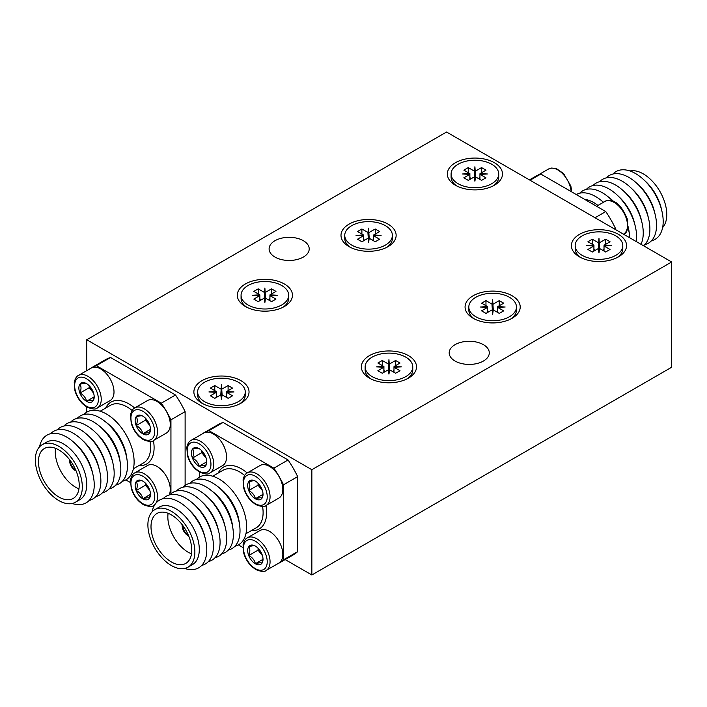 <?xml version="1.0" encoding="UTF-8"?>
<svg xmlns="http://www.w3.org/2000/svg" width="707" height="707" viewBox="0 0 707 707"><rect width="100%" height="100%" fill="white"/><g stroke="black" fill="none" stroke-linecap="round" stroke-linejoin="round"><path stroke-width="1.06" d="M75.64 469.828A6.893 3.977 60 0 1 70.373 460.708M76.1 470.906A7.963 4.596 60 0 1 69.666 459.771M58.831 449.917A28.828 16.641 60 0 1 77.664 475.316A28.828 16.641 60 0 1 73.245 498.417A28.828 16.641 60 0 1 44.417 481.776A28.828 16.641 60 0 1 44.426 448.485A28.828 16.641 60 0 1 58.831 449.917M78.954 488.855A28.828 16.641 60 0 1 55.553 448.326M42.226 444.685L46.662 442.131A33.211 19.177 60 0 1 79.873 461.309A33.211 19.177 60 0 1 79.873 499.655L75.437 502.217A33.211 19.177 60 0 1 49.843 493.318A33.211 19.177 60 0 1 35.35 459.895A33.211 19.177 60 0 1 42.226 444.685A33.211 19.177 60 0 1 75.437 463.863A33.211 19.177 60 0 1 75.437 502.217M39.512 446.886A39.106 22.58 60 0 1 74.862 443.28A39.106 22.58 60 0 1 92.971 474.653A39.106 22.58 60 0 1 72.176 503.472M74.862 443.28L76.939 445.233A33.211 19.177 60 0 1 92.325 471.878L92.971 474.653M50.648 433.683A39.106 22.58 60 0 1 81.508 439.445A39.106 22.58 60 0 1 99.616 470.818A39.106 22.58 60 0 1 89.179 500.423M81.508 439.445L83.585 441.398A33.211 19.177 60 0 1 98.971 468.043L99.616 470.818M57.294 429.847A39.106 22.58 60 0 1 88.154 435.609A39.106 22.58 60 0 1 106.262 466.982A39.106 22.58 60 0 1 95.825 496.588M88.154 435.609L90.231 437.562A33.211 19.177 60 0 1 105.617 464.207L106.262 466.982M63.939 426.012A39.106 22.58 60 0 1 94.8 431.774A39.106 22.58 60 0 1 112.917 463.147A39.106 22.58 60 0 1 102.471 492.752M94.8 431.774L96.877 433.727A33.211 19.177 60 0 1 112.263 460.372L112.917 463.147M70.585 422.176A39.106 22.58 60 0 1 97.964 424.942A39.106 22.58 60 0 1 120.411 463.819A39.106 22.58 60 0 1 109.117 488.917M97.964 424.942L100.624 427.019A33.662 19.434 60 0 1 119.943 460.478L120.411 463.819M77.231 418.332A39.106 22.58 60 0 1 104.609 421.107A39.106 22.58 60 0 1 127.057 459.983A39.106 22.58 60 0 1 115.762 485.082M104.609 421.107L107.27 423.184A33.662 19.434 60 0 1 126.588 456.642L127.057 459.983M83.877 414.496A39.106 22.58 60 0 1 126.023 434.664A39.106 22.58 60 0 1 122.408 481.237M169.132 495.015A18.797 10.852 -120 0 0 170.272 489.438A18.797 10.852 -120 0 0 162.071 470.517A18.797 10.852 -120 0 0 147.586 465.489L134.825 472.85C132.845 473.69 131.414 476.023 130.521 479.841L131.228 488.263C132.748 493.398 135.391 497.808 139.155 501.493L143.221 504.586C148.885 506.813 152.359 507.087 153.622 505.417A18.797 10.852 -120 0 0 155.31 504.003M153.622 440.434L166.384 433.064A18.797 10.852 -120 0 0 170.272 424.456A18.797 10.852 -120 0 0 162.071 405.544A18.797 10.852 -120 0 0 147.586 400.507L134.825 407.868C132.845 408.708 131.414 411.041 130.521 414.859L131.228 423.281C132.748 428.415 135.391 432.825 139.155 436.519L143.221 439.604C148.885 441.831 152.359 442.114 153.622 440.434A18.797 10.852 -120 0 0 153.622 418.73A18.797 10.852 -120 0 0 134.825 407.868M97.345 407.948L110.106 400.577A18.797 10.852 -120 0 0 114.004 391.97A18.797 10.852 -120 0 0 105.794 373.049A18.797 10.852 -120 0 0 91.309 368.011L78.548 375.382C76.568 376.221 75.136 378.545 74.244 382.372L74.951 390.794C76.471 395.929 79.113 400.339 82.878 404.024L86.943 407.108C92.617 409.344 96.081 409.618 97.345 407.948A18.797 10.852 -120 0 0 97.345 386.234A18.797 10.852 -120 0 0 78.548 375.382M125.855 479.912L130.344 482.501M170.944 493.786L170.944 419.825A75.198 43.419 -120 0 0 161.329 403.176L96.355 365.669A75.198 43.419 -120 0 0 91.247 367.905A75.198 43.419 -120 0 0 89.153 369.257M86.749 407.002L86.749 412.181M96.355 365.669L110.539 357.486A75.198 43.419 -120 0 0 105.423 359.722L91.247 367.905M161.329 403.176L175.513 394.992L110.539 357.486M170.944 419.825L185.119 411.633A75.198 43.419 -120 0 0 175.513 394.992M185.119 485.417L185.119 411.633M651.483 240.769A39.106 22.58 -120 0 0 661.92 211.154L661.266 208.379A33.211 19.177 -120 0 0 645.889 181.734L643.812 179.781A39.106 22.58 -120 0 0 612.942 174.019M662.618 227.566A33.211 19.177 -120 0 0 659.896 191.411A33.211 19.177 -120 0 0 629.946 170.979M661.92 211.154A39.106 22.58 -120 0 0 643.812 179.781M644.837 244.604A39.106 22.58 -120 0 0 655.274 214.999L654.62 212.224A33.211 19.177 -120 0 0 639.243 185.57L637.157 183.626A39.106 22.58 -120 0 0 606.297 177.864M655.274 214.999A39.106 22.58 -120 0 0 637.157 183.626M643.573 245.78A39.106 22.58 -120 0 0 648.628 218.834L647.974 216.059A33.211 19.177 -120 0 0 632.588 189.414L630.511 187.461A39.106 22.58 -120 0 0 599.651 181.699M648.628 218.834A39.106 22.58 -120 0 0 630.511 187.461M640.993 244.286A39.106 22.58 -120 0 0 641.983 222.67L641.329 219.895A33.211 19.177 -120 0 0 625.942 193.25L623.866 191.297A39.106 22.58 -120 0 0 593.005 185.534M641.983 222.67A39.106 22.58 -120 0 0 623.866 191.297M636.265 241.555A39.106 22.58 -120 0 0 635.337 226.505L634.683 223.73A33.211 19.177 -120 0 0 619.297 197.085L617.22 195.132A39.106 22.58 -120 0 0 586.359 189.37M635.337 226.505A39.106 22.58 -120 0 0 617.22 195.132M629.857 237.852A39.106 22.58 -120 0 0 629.539 234.857L629.071 231.516A33.662 19.434 -120 0 0 627.984 226.231M613.782 201.636A33.662 19.434 -120 0 0 609.752 198.057L607.092 195.98A39.106 22.58 -120 0 0 579.713 193.205M629.539 234.857A39.106 22.58 -120 0 0 627.86 227.23M612.863 201.248A39.106 22.58 -120 0 0 607.092 195.98M603.539 202.237A33.662 19.434 -120 0 0 603.106 201.893L600.446 199.816A39.106 22.58 -120 0 0 576.276 194.54M603.398 202.317A39.106 22.58 -120 0 0 600.446 199.816M597.954 205.463A33.211 19.177 -120 0 0 584.716 199.409M529.455 179.887L535.685 176.299A75.198 43.419 60 0 1 540.793 174.055L605.766 211.57A75.198 43.419 60 0 1 615.373 228.211L615.373 229.492M615.373 228.211L614.259 228.856M605.766 211.57L595.047 217.756M540.793 174.055L530.073 180.25M202.555 451.579A8.952 5.17 -120 0 0 205.905 457.385M199.074 466.311A10.844 6.257 -120 0 0 206.744 461.883A10.844 6.257 -120 0 0 199.074 448.609A10.844 6.257 -120 0 0 191.411 453.037A10.844 6.257 -120 0 0 199.074 466.311M206.727 461.256L205.719 465.648C204.897 465.056 202.697 465.25 199.118 466.24C198.296 462.705 196.095 459.974 192.516 458.03C193.895 454.301 193.895 451.366 192.516 449.228C196.095 448.229 198.296 448.035 199.118 448.636M209.899 472.921L222.661 465.559A18.797 10.852 -120 0 0 226.549 456.952A18.797 10.852 -120 0 0 218.348 438.031A18.797 10.852 -120 0 0 203.855 432.993L191.093 440.364C189.123 441.195 187.691 443.528 186.798 447.345L187.496 455.768C189.016 460.902 191.659 465.321 195.432 469.006L199.489 472.09C205.163 474.326 208.636 474.6 209.899 472.921A18.797 10.852 -120 0 0 209.899 451.216A18.797 10.852 -120 0 0 191.093 440.364M206.144 458.109L201.778 452.683L201.778 450.739M201.778 452.683L192.516 458.03M206.665 461.883L199.118 466.24M258.833 549.056A8.952 5.17 -120 0 0 262.182 554.862M255.351 563.779A10.844 6.257 -120 0 0 263.022 559.361A10.844 6.257 -120 0 0 255.351 546.078A10.844 6.257 -120 0 0 247.689 550.506A10.844 6.257 -120 0 0 255.351 563.779M262.995 558.724L261.997 563.117C261.175 562.525 258.974 562.719 255.395 563.709C254.573 560.183 252.372 557.443 248.793 555.499C250.172 551.769 250.172 548.835 248.793 546.697C252.372 545.707 254.573 545.504 255.395 546.104M266.168 570.39L278.929 563.028A18.797 10.852 -120 0 0 282.827 554.421A18.797 10.852 -120 0 0 274.616 535.499A18.797 10.852 -120 0 0 260.132 530.462L247.37 537.833C245.4 538.672 243.959 540.996 243.067 544.823L243.774 553.245C245.294 558.38 247.936 562.79 251.71 566.475L255.766 569.559C261.44 571.795 264.904 572.069 266.168 570.39A18.797 10.852 -120 0 0 266.168 548.685A18.797 10.852 -120 0 0 247.37 537.833M262.421 555.578L258.055 550.152L258.055 548.208M258.055 550.152L248.793 555.499M262.942 559.352L255.395 563.709M258.833 484.074A8.952 5.17 -120 0 0 262.182 489.88M255.351 498.806A10.844 6.257 -120 0 0 263.022 494.379A10.844 6.257 -120 0 0 255.351 481.096A10.844 6.257 -120 0 0 247.689 485.523A10.844 6.257 -120 0 0 255.351 498.806M262.995 493.742L261.997 498.143C261.175 497.542 258.974 497.737 255.395 498.727C254.573 495.2 252.372 492.461 248.793 490.517C250.172 486.787 250.172 483.853 248.793 481.714C252.372 480.725 254.573 480.53 255.395 481.122M266.168 505.417L278.929 498.046A18.797 10.852 -120 0 0 282.827 489.438A18.797 10.852 -120 0 0 274.616 470.517A18.797 10.852 -120 0 0 260.132 465.48L247.37 472.85C245.4 473.69 243.959 476.014 243.067 479.841L243.774 488.263C245.294 493.398 247.936 497.808 251.71 501.493L255.766 504.586C261.44 506.813 264.904 507.087 266.168 505.417A18.797 10.852 -120 0 0 266.168 483.703A18.797 10.852 -120 0 0 247.37 472.85M262.421 490.596L258.055 485.17L258.055 483.226M258.055 485.17L248.793 490.517M262.942 494.37L255.395 498.727M191.5 553.828A28.828 16.641 60 0 1 168.107 513.309M171.386 514.89A28.828 16.641 60 0 1 190.218 540.298A28.828 16.641 60 0 1 185.8 563.391A28.828 16.641 60 0 1 156.972 546.75A28.828 16.641 60 0 1 156.972 513.468A28.828 16.641 60 0 1 171.386 514.89M147.896 524.868A33.211 19.177 60 0 1 154.78 509.667A33.211 19.177 60 0 1 187.991 528.845A33.211 19.177 60 0 1 187.991 567.191A33.211 19.177 60 0 1 162.398 558.291A33.211 19.177 60 0 1 147.896 524.868M238.4 544.885L242.89 547.483M276.773 564.274A75.198 43.419 -120 0 0 278.991 563.134L293.175 554.951A75.198 43.419 -120 0 0 297.665 551.637L297.665 476.615A75.198 43.419 -120 0 0 288.058 459.974L223.085 422.459A75.198 43.419 -120 0 0 217.977 424.704L203.793 432.887A75.198 43.419 -120 0 0 201.698 434.239M278.991 563.134A75.198 43.419 -120 0 0 283.489 559.829L297.665 551.637M283.489 559.829L283.489 484.799L297.665 476.615M283.489 484.799A75.198 43.419 -120 0 0 273.883 468.158L288.058 459.974M273.883 468.158L208.91 430.651L223.085 422.459M208.91 430.651A75.198 43.419 -120 0 0 203.793 432.887M199.303 471.976L199.303 477.163M196.431 479.479A39.106 22.58 60 0 1 238.568 499.646A39.106 22.58 60 0 1 234.963 546.219M189.776 483.314A39.106 22.58 60 0 1 217.164 486.089L219.815 488.157A33.662 19.434 60 0 1 239.134 521.625L239.602 524.956A39.106 22.58 60 0 1 228.317 550.055M217.164 486.089A39.106 22.58 60 0 1 239.602 524.956M183.131 487.15A39.106 22.58 60 0 1 210.509 489.924L213.169 492.001A33.662 19.434 60 0 1 232.488 525.46L232.957 528.801A39.106 22.58 60 0 1 221.671 553.89M210.509 489.924A39.106 22.58 60 0 1 232.957 528.801M176.485 490.985A39.106 22.58 60 0 1 207.345 496.747L209.422 498.7A33.211 19.177 60 0 1 224.808 525.345L225.462 528.12A39.106 22.58 60 0 1 215.025 557.735M207.345 496.747A39.106 22.58 60 0 1 225.462 528.12M169.839 494.829A39.106 22.58 60 0 1 200.7 500.591L202.776 502.544A33.211 19.177 60 0 1 218.163 529.189L218.816 531.964A39.106 22.58 60 0 1 208.371 561.57M200.7 500.591A39.106 22.58 60 0 1 218.816 531.964M163.193 498.665A39.106 22.58 60 0 1 194.054 504.427L196.131 506.38A33.211 19.177 60 0 1 211.517 533.025L212.171 535.8A39.106 22.58 60 0 1 201.725 565.406M194.054 504.427A39.106 22.58 60 0 1 212.171 535.8M152.058 511.868A39.106 22.58 60 0 1 187.408 508.262L189.485 510.215A33.211 19.177 60 0 1 204.871 536.86L205.525 539.635A39.106 22.58 60 0 1 184.73 568.446M187.408 508.262A39.106 22.58 60 0 1 205.525 539.635M154.78 509.667L159.208 507.113A33.211 19.177 60 0 1 192.419 526.282A33.211 19.177 60 0 1 192.419 564.637L187.991 567.191M188.645 535.888A7.963 4.596 60 0 1 182.22 524.753M188.186 534.81A6.893 3.977 60 0 1 182.919 525.69M94.172 396.274L93.174 400.675C92.352 400.074 90.151 400.268 86.572 401.258C85.75 397.732 83.55 394.992 79.971 393.048C81.34 389.318 81.34 386.384 79.971 384.246C83.55 383.256 85.75 383.053 86.572 383.654M94.119 396.901L86.572 401.258M93.598 393.127L89.232 387.701L79.971 393.048M89.232 387.701L89.232 385.757M90.01 386.605A8.952 5.17 -120 0 0 93.359 392.412M86.528 401.337A10.844 6.257 -120 0 0 94.19 396.91A10.844 6.257 -120 0 0 86.528 383.627A10.844 6.257 -120 0 0 78.866 388.055A10.844 6.257 -120 0 0 86.528 401.337M150.45 428.76L149.451 433.161C148.62 432.56 146.42 432.764 142.849 433.753C142.019 430.218 139.818 427.479 136.239 425.534C137.618 421.805 137.618 418.871 136.239 416.732C139.818 415.743 142.019 415.548 142.849 416.14M150.388 429.396L142.849 433.753M149.866 425.614L145.509 420.188L136.239 425.534M145.509 420.188L145.509 418.252M146.278 419.092A8.952 5.17 -120 0 0 149.637 424.898M142.805 433.824A10.844 6.257 -120 0 0 150.467 429.396A10.844 6.257 -120 0 0 142.805 416.123A10.844 6.257 -120 0 0 135.134 420.55A10.844 6.257 -120 0 0 142.805 433.824M150.45 493.742L149.451 498.143C148.62 497.542 146.42 497.737 142.849 498.735C142.019 495.2 139.818 492.461 136.239 490.517C137.618 486.787 137.618 483.853 136.239 481.714C139.818 480.725 142.019 480.53 142.849 481.122M150.388 494.379L142.849 498.735M149.866 490.596L145.509 485.17L136.239 490.517M145.509 485.17L145.509 483.226M146.278 484.074A8.952 5.17 -120 0 0 149.637 489.88M142.805 498.806A10.844 6.257 -120 0 0 150.467 494.379A10.844 6.257 -120 0 0 142.805 481.105A10.844 6.257 -120 0 0 135.134 485.523A10.844 6.257 -120 0 0 142.805 498.806M274.979 257.074A20.052 11.577 0 0 0 296.834 259.584A20.052 11.577 0 0 0 309.215 248.891A20.052 11.577 0 0 0 289.163 237.313A20.052 11.577 0 0 0 269.111 248.891A20.052 11.577 0 0 0 274.979 257.074M455.061 361.038A20.052 11.577 0 0 0 476.916 363.548A20.052 11.577 0 0 0 489.288 352.855A20.052 11.577 0 0 0 469.236 341.278A20.052 11.577 0 0 0 449.184 352.855A20.052 11.577 0 0 0 455.061 361.038M451.101 173.984A23.808 13.751 0 0 0 474.91 187.726A23.808 13.751 0 0 0 498.727 173.984A23.808 13.751 0 0 0 484.021 161.284A23.808 13.751 0 0 0 458.074 164.263A23.808 13.751 0 0 0 451.101 173.984L451.101 177.05A23.808 13.751 0 0 0 456.837 186.003M494.405 185.234A27.573 15.916 180 0 1 455.414 185.234A27.573 15.916 180 0 1 455.414 162.725A27.573 15.916 180 0 1 494.405 162.725A27.573 15.916 180 0 1 494.405 185.234L494.405 185.234M492.982 186.003A23.808 13.751 0 0 0 498.727 177.05L498.727 173.984M344.751 235.378A23.808 13.751 0 0 0 368.568 249.129A23.808 13.751 0 0 0 392.376 235.378A23.808 13.751 0 0 0 377.679 222.678A23.808 13.751 0 0 0 351.724 225.657A23.808 13.751 0 0 0 344.751 235.378L344.751 238.453A23.808 13.751 0 0 0 350.495 247.406M388.063 246.637A27.573 15.916 180 0 1 349.072 246.637A27.573 15.916 180 0 1 349.072 224.128A27.573 15.916 180 0 1 388.063 224.128A27.573 15.916 180 0 1 388.063 246.637L388.063 246.637M386.632 247.406A23.808 13.751 0 0 0 392.376 238.453L392.376 235.378M241.069 295.243A23.808 13.751 0 0 0 264.878 308.994A23.808 13.751 0 0 0 288.695 295.243A23.808 13.751 0 0 0 273.989 282.544A23.808 13.751 0 0 0 248.042 285.522A23.808 13.751 0 0 0 241.069 295.243L241.069 298.31A23.808 13.751 0 0 0 246.805 307.262M284.373 306.502A27.573 15.916 180 0 1 245.382 306.502A27.573 15.916 180 0 1 245.382 283.984A27.573 15.916 180 0 1 284.373 283.984A27.573 15.916 180 0 1 284.373 306.502L284.373 306.502M282.95 307.262A23.808 13.751 0 0 0 288.695 298.31L288.695 295.243M197.642 391.943A23.808 13.751 0 0 0 221.45 405.694A23.808 13.751 0 0 0 245.267 391.943A23.808 13.751 0 0 0 230.57 379.244A23.808 13.751 0 0 0 204.615 382.222A23.808 13.751 0 0 0 197.642 391.943L197.642 395.019A23.808 13.751 0 0 0 203.386 403.971M240.954 403.202A27.573 15.916 180 0 1 201.955 403.202A27.573 15.916 180 0 1 201.955 380.684A27.573 15.916 180 0 1 240.954 380.684A27.573 15.916 180 0 1 240.954 403.202L240.954 403.202M239.523 403.971A23.808 13.751 0 0 0 245.267 395.019L245.267 391.943M365.139 366.871A23.808 13.751 0 0 0 388.947 380.622A23.808 13.751 0 0 0 412.764 366.871A23.808 13.751 0 0 0 398.059 354.172A23.808 13.751 0 0 0 372.112 357.15A23.808 13.751 0 0 0 365.139 366.871L365.139 369.947A23.808 13.751 0 0 0 370.875 378.899M408.443 378.13A27.573 15.916 180 0 1 369.452 378.13A27.573 15.916 180 0 1 369.452 355.621A27.573 15.916 180 0 1 408.443 355.621A27.573 15.916 180 0 1 408.443 378.13L408.443 378.13M407.02 378.899A23.808 13.751 0 0 0 412.764 369.947L412.764 366.871M468.821 307.015A23.808 13.751 0 0 0 492.638 320.757A23.808 13.751 0 0 0 516.446 307.015A23.808 13.751 0 0 0 501.749 294.306A23.808 13.751 0 0 0 475.793 297.293A23.808 13.751 0 0 0 468.821 307.015L468.821 310.081A23.808 13.751 0 0 0 474.565 319.034M512.133 318.265A27.573 15.916 180 0 1 473.142 318.265A27.573 15.916 180 0 1 473.142 295.756A27.573 15.916 180 0 1 512.133 295.756A27.573 15.916 180 0 1 512.133 318.265L512.133 318.265M510.701 319.034A23.808 13.751 0 0 0 516.446 310.081L516.446 307.015M575.171 245.612A23.808 13.751 0 0 0 598.979 259.363A23.808 13.751 0 0 0 622.796 245.612A23.808 13.751 0 0 0 608.091 232.912A23.808 13.751 0 0 0 582.144 235.891A23.808 13.751 0 0 0 575.171 245.612L575.171 248.678A23.808 13.751 0 0 0 580.907 257.64M618.475 256.871A27.573 15.916 180 0 1 579.484 256.871A27.573 15.916 180 0 1 579.484 234.353A27.573 15.916 180 0 1 618.475 234.353A27.573 15.916 180 0 1 618.475 256.871L618.475 256.871M617.052 257.64A23.808 13.751 0 0 0 622.796 248.678L622.796 245.612M86.749 339.758L311.849 469.713L671.65 261.988L446.55 132.023L86.749 339.758L86.749 370.645M594.755 250.605L593.951 248.882M603.177 250.561L604.017 248.776M599.297 250.729L598.979 248.608L598.661 250.729M604.061 245.992L604.061 245.241L611.511 245.612L604.017 245.992L610.035 249.465L605.652 251.992L599.633 248.519L598.979 252.85L598.325 248.546L598.979 238.374L598.979 248.608M593.898 251.109L593.898 245.992L586.448 245.612L593.951 245.232L587.932 241.759L592.307 239.231L598.325 242.704M592.307 244.286L592.307 239.231M593.951 245.232L593.951 251.073M598.325 248.546L592.333 252.01L587.906 249.447L593.898 245.992M604.017 245.992L604.017 251.047M605.625 244.33L605.625 239.213L610.061 241.776L604.061 245.241M598.979 238.374L599.633 248.546M599.633 242.678L605.625 239.213M488.413 312.008L487.6 310.276M496.827 311.955L497.666 310.179M492.956 312.132L492.638 310.011L492.311 312.132M497.719 307.386L497.719 306.635L505.169 307.015L497.666 307.386L503.684 310.868L499.31 313.387L493.292 309.913L492.638 314.244L491.975 304.107L492.638 299.777L492.638 310.011M487.556 312.503L487.556 307.386L480.106 307.015L487.6 306.635L481.582 303.162L485.965 300.634L491.975 304.107M485.965 305.68L485.965 300.634M487.6 306.635L487.6 312.476M491.984 309.949L485.992 313.404L481.555 310.85L487.556 307.386M497.666 307.386L497.666 312.441M499.283 305.733L499.283 300.616L503.711 303.17L497.719 306.635M492.638 299.777L493.283 309.949M493.283 304.072L499.283 300.616M384.723 371.873L383.919 370.141M393.145 371.82L393.985 370.044M389.265 371.988L388.947 369.867L388.629 371.988M394.029 367.251L394.029 366.5L401.479 366.871L393.985 367.251L400.003 370.724L395.62 373.252L389.601 369.779L388.947 374.109L388.293 369.805L388.947 359.642L388.947 369.867M383.866 372.368L383.866 367.251L376.416 366.871L383.919 366.491L377.9 363.018L382.275 360.49L388.293 363.972M382.275 365.546L382.275 360.49M383.919 366.491L383.919 372.342M388.293 369.805L382.301 373.269L377.874 370.715L383.866 367.251M393.985 367.251L393.985 372.306M395.593 365.599L395.593 360.482L400.029 363.036L394.029 366.5M388.947 359.642L389.601 369.805M389.601 363.937L395.593 360.482M217.235 396.936L216.422 395.213M225.648 396.892L226.487 395.107M221.777 397.06L221.45 394.939L221.132 397.06M220.796 394.886L221.45 384.705L221.45 394.939M216.369 397.44L216.369 392.323L208.919 391.943L216.422 391.563L210.403 388.09L214.778 385.562L220.796 389.036M214.778 390.618L214.778 385.562M216.422 391.563L216.422 397.405M226.54 392.323L226.54 391.572L233.99 391.943L226.487 392.323L232.506 395.796L228.131 398.324L222.113 394.851L221.45 399.181L220.805 394.877L214.804 398.341L210.377 395.779L216.369 392.323M226.487 392.323L226.487 397.378M228.105 390.662L228.105 385.545L232.532 388.108L226.54 391.572M221.45 384.705L222.104 394.877M222.104 389.009L228.105 385.545M260.653 300.236L259.849 298.504M269.075 300.192L269.915 298.407M265.196 300.36L264.878 298.239L264.559 300.36M269.959 295.623L269.959 294.863L277.409 295.243L269.915 295.623L275.933 299.096L271.55 301.624L265.532 298.151L264.878 302.481L264.224 298.177L264.878 288.005L264.878 298.239M259.796 300.731L259.796 295.623L252.346 295.243L259.849 294.863L253.831 291.39L258.205 288.863L264.224 292.336M258.205 293.918L258.205 288.863M259.849 294.863L259.849 300.705M264.224 298.177L258.232 301.642L253.804 299.079L259.796 295.623M269.915 295.623L269.915 300.678M271.523 293.962L271.523 288.845L275.96 291.408L269.959 294.863M264.878 288.005L265.532 298.177M265.532 292.309L271.523 288.845M364.344 240.38L363.531 238.648M372.757 240.327L373.596 238.542M368.886 240.495L368.568 238.374L368.241 240.495M373.65 235.758L373.65 235.007L381.1 235.378L373.596 235.758L379.615 239.231L375.24 241.759L369.222 238.286L368.568 242.616L367.905 232.47L368.568 228.14L368.568 238.374M363.486 240.875L363.486 235.758L356.036 235.378L363.531 234.998L357.512 231.525L361.896 228.997L367.905 232.47M361.896 234.052L361.896 228.997M363.531 234.998L363.531 240.84M367.914 238.312L361.922 241.776L357.486 239.213L363.486 235.758M373.596 235.758L373.596 240.813M375.214 234.097L375.214 228.988L379.641 231.543L373.65 235.007M368.568 228.14L369.213 238.312M369.213 232.444L375.214 228.988M470.685 178.977L469.881 177.245M479.107 178.933L479.947 177.148M475.237 179.101L474.91 176.98L474.591 179.101M479.991 174.355L479.991 173.604L487.441 173.984L479.947 174.364L485.965 177.837L481.582 180.365L475.564 176.891L474.91 181.222L474.256 176.918L474.91 166.746L474.91 176.98M469.828 179.472L469.828 174.355L462.378 173.984L469.881 173.604L463.863 170.131L468.237 167.603L474.256 171.076M468.237 172.658L468.237 167.603M469.881 173.604L469.881 179.445M474.256 176.918L468.264 180.373L463.836 177.819L469.828 174.355M479.947 174.364L479.947 179.41M481.555 172.702L481.555 167.586L485.992 170.148L479.991 173.604M474.91 166.746L475.564 176.918M475.564 171.05L481.555 167.586M285.168 559.573L311.849 574.977L671.65 367.242L671.65 261.988M311.849 574.977L311.849 469.713M133.393 468.759L143.68 462.82A33.211 19.177 -120 0 0 150.008 441.477M132.112 410.475A33.211 19.177 -120 0 0 110.469 405.288L100.182 411.227M138.881 465.586A35.721 20.627 -120 0 0 153.428 440.541M134.63 407.983A35.721 20.627 -120 0 0 105.67 408.063M596.575 206.258L604.777 201.522A18.797 10.852 60 0 1 623.583 212.374A18.797 10.852 60 0 1 623.583 234.088L623.45 234.158M537.903 175.159L548.508 169.035A18.797 10.852 60 0 1 562.436 173.498A18.797 10.852 60 0 1 571.141 191.579M199.074 471.171A16.791 9.695 -120 0 0 209.36 456.545A16.791 9.695 -120 0 0 188.796 444.668A16.791 9.695 -120 0 0 199.074 471.171M255.351 568.64A16.791 9.695 -120 0 0 265.638 554.014A16.791 9.695 -120 0 0 245.064 542.136A16.791 9.695 -120 0 0 255.351 568.64M255.351 503.667A16.791 9.695 -120 0 0 265.638 489.032A16.791 9.695 -120 0 0 245.064 477.154A16.791 9.695 -120 0 0 255.351 503.667M251.427 530.568A35.721 20.627 -120 0 0 265.982 505.523M247.185 472.965A35.721 20.627 -120 0 0 218.216 473.045M245.939 533.732L256.226 527.793A33.211 19.177 -120 0 0 262.562 506.459M244.657 475.458A33.211 19.177 -120 0 0 223.014 470.27L212.727 476.209M86.528 406.198A16.791 9.695 -120 0 0 96.815 391.563A16.791 9.695 -120 0 0 76.241 379.686A16.791 9.695 -120 0 0 86.528 406.198M142.805 438.685A16.791 9.695 -120 0 0 153.083 424.05A16.791 9.695 -120 0 0 132.518 412.181A16.791 9.695 -120 0 0 142.805 438.685M155.805 503.357A18.797 10.852 -120 0 0 152.261 481.547A18.797 10.852 -120 0 0 134.825 472.85M142.805 503.667A16.791 9.695 -120 0 0 153.083 489.032A16.791 9.695 -120 0 0 132.518 477.154A16.791 9.695 -120 0 0 142.805 503.667M604.777 201.522C606.491 200.231 609.222 200.152 612.978 201.292C618.015 202.511 622.734 208.273 627.144 218.569C628.443 228.184 627.259 233.354 623.583 234.088M548.508 169.035L551.725 168.019L556.709 168.805L563.647 173.622L570.867 186.074L571.786 191.951M153.622 505.417L154.815 504.727"/></g></svg>
